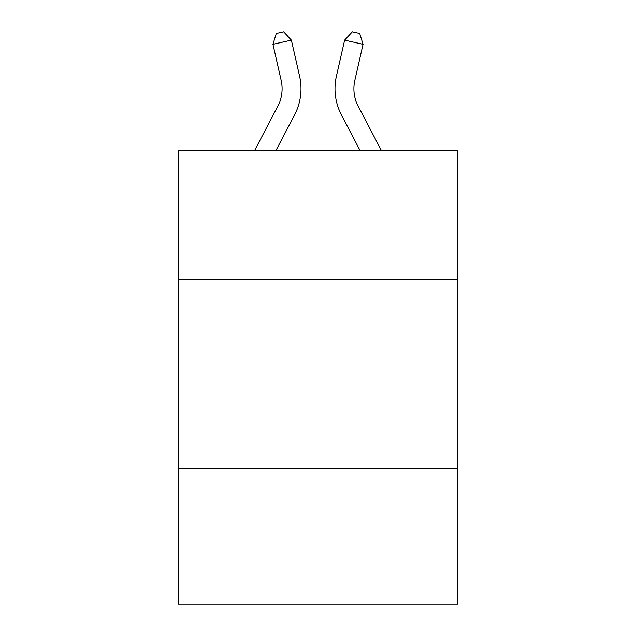 <?xml version="1.0" encoding="UTF-8"?>
<svg xmlns="http://www.w3.org/2000/svg" width="636" height="636" viewBox="0 0 636 636"><rect width="100%" height="100%" fill="white"/><g stroke="black" fill="none" stroke-linecap="round" stroke-linejoin="round"><path stroke-width="0.95" d="M457.825 279.204L457.825 150.716L178.175 150.716L178.175 279.204L457.825 279.204L457.825 604.2L178.175 604.2L178.175 279.204M457.825 468.152L178.175 468.152M281.152 80.343A37.794 37.794 -20.5 0 1 277.781 106.276A37.794 37.794 -20.5 0 0 281.152 80.343A37.794 37.794 -20.5 0 1 277.781 106.276A37.794 37.794 -20.5 0 0 281.152 80.343A37.794 37.794 -20.5 0 1 277.781 106.276A37.794 37.794 -20.5 0 0 281.152 80.343A37.794 37.794 -20.5 0 1 277.781 106.276A37.794 37.794 -20.5 0 0 281.152 80.343A37.794 37.794 -20.5 0 1 277.781 106.276A37.794 37.794 -20.5 0 0 281.152 80.343A37.794 37.794 -20.5 0 1 277.781 106.276L254.503 150.716L277.781 106.276A37.794 37.794 -31.8 0 0 281.152 80.343L272.947 44.321L276.286 33.477L283.656 31.8L291.368 40.124L299.58 76.145A56.684 56.684 159.5 0 1 294.524 115.044L275.833 150.716M381.497 150.716L358.219 106.276A37.794 37.794 31.8 0 1 354.848 80.343L363.053 44.321L344.632 40.124L336.42 76.145A56.684 56.684 -159.5 0 0 341.476 115.044L360.167 150.716M272.947 44.321L291.368 40.124L299.58 76.145M358.219 106.276A37.794 37.794 20.5 0 1 354.848 80.343A37.794 37.794 20.5 0 0 358.219 106.276A37.794 37.794 20.5 0 1 354.848 80.343A37.794 37.794 20.5 0 0 358.219 106.276A37.794 37.794 20.5 0 1 354.848 80.343A37.794 37.794 20.5 0 0 358.219 106.276A37.794 37.794 20.5 0 1 354.848 80.343A37.794 37.794 20.5 0 0 358.219 106.276A37.794 37.794 20.5 0 1 354.848 80.343A37.794 37.794 20.5 0 0 358.219 106.276A37.794 37.794 20.5 0 1 354.848 80.343M363.053 44.321L359.714 33.477L352.344 31.8L344.632 40.124L336.42 76.145"/></g></svg>
